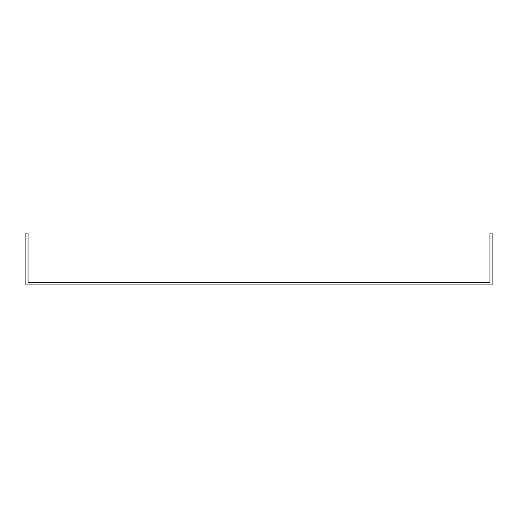 <?xml version="1.0" encoding="UTF-8"?>
<svg xmlns="http://www.w3.org/2000/svg" width="518" height="518" viewBox="0 0 518 518"><rect width="100%" height="100%" fill="white"/><g stroke="black" fill="none" stroke-linecap="round" stroke-linejoin="round"><path stroke-width="0.78" d="M492.1 284.945L25.9 284.945L25.9 233.055L28.056 233.055L28.056 282.789L489.944 282.789L489.944 233.055L492.1 233.055L492.1 284.945"/></g></svg>
